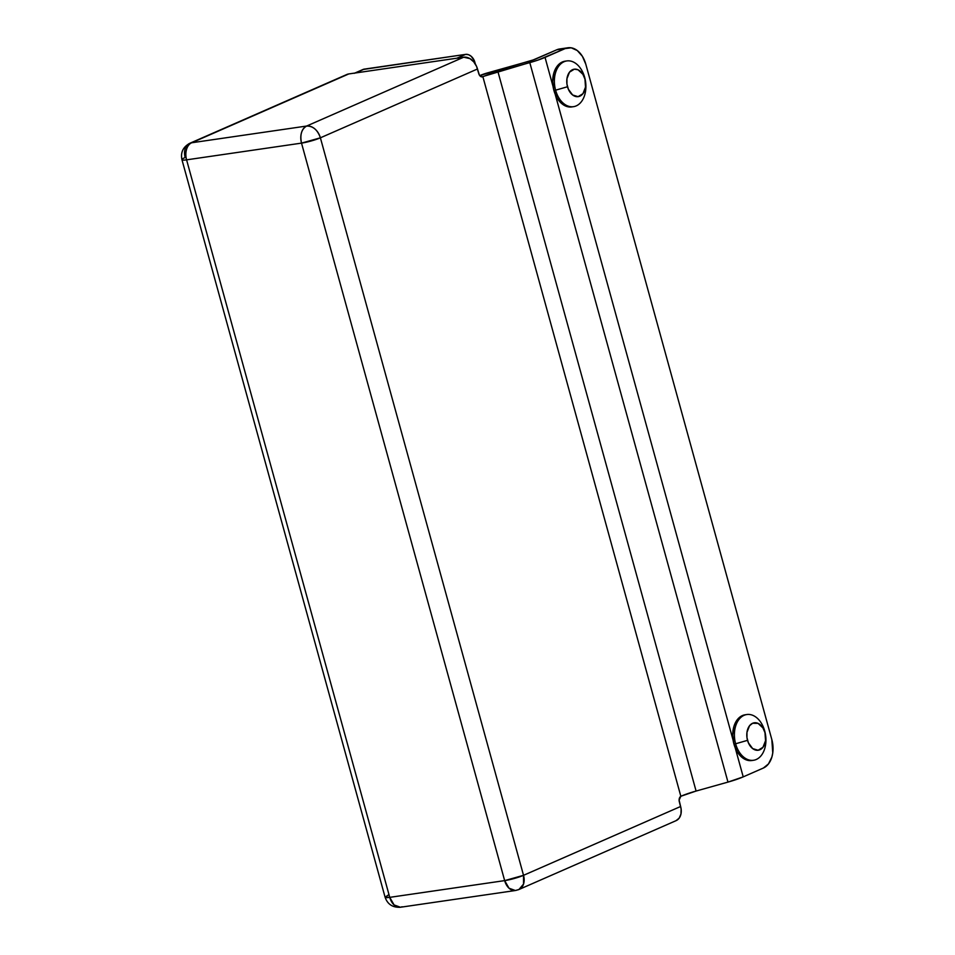 <?xml version="1.0" encoding="UTF-8"?>
<svg xmlns="http://www.w3.org/2000/svg" width="955" height="955" viewBox="0 0 955 955"><rect width="100%" height="100%" fill="white"/><g stroke="black" fill="none" stroke-linecap="round" stroke-linejoin="round"><path stroke-width="1.43" d="M567.95 47.774A23.111 15.578 -98.3 0 1 585.821 64.272L771.831 739.576A23.111 15.578 -98.3 0 1 763.367 768.035L743.217 776.869L763.367 768.035L768.477 763.916L771.879 757.064L772.762 752.922L771.831 739.576L585.821 64.272L582.395 56.309L577.262 50.531L571.221 47.81L565.193 48.574A23.111 15.578 -98.3 0 1 567.95 47.774L559.499 49.003A23.111 15.578 81.7 0 0 556.741 49.803L536.591 58.637A11.556 1.552 164.6 0 1 528.975 61.251L487.862 72.795A11.556 1.552 164.6 0 0 480.246 75.409L533.165 59.95L556.741 49.803L565.193 48.574L538.19 60.022L481.75 76.889L482.884 76.722L680.843 796.291L679.112 800.183L680.629 806.486L523.531 875.317L320.391 137.818L477.488 68.987L479.398 75.111L482.669 76.806A4.62 3.116 -98.3 0 1 482.323 76.889A4.62 3.116 -98.3 0 1 478.753 73.583L476.581 66.42L473.752 61.872L469.944 58.625L463.7 57.205L348.766 73.941L345.161 75.517M518.959 889.499L515.39 890.514L509.015 888.21L504.658 880.617L523.531 875.317L320.391 137.818A13.871 1.862 164.6 0 1 301.517 143.119L320.391 137.818C317.573 129.856 312.977 125.929 306.603 126.048A13.871 10.075 66.3 0 1 320.391 137.818L477.488 68.987A13.871 10.075 -113.7 0 0 463.7 57.205L306.603 126.048C301.517 129.152 299.822 134.846 301.517 143.119A13.871 9.347 -98.3 0 1 306.603 126.048L191.669 142.773A13.871 9.347 81.7 0 0 186.583 159.843L301.517 143.119L504.658 880.617A13.871 1.862 -15.4 0 0 523.531 875.317L523.543 884.055L518.959 889.499L676.056 820.667A13.871 10.075 -113.7 0 0 680.629 806.486L523.531 875.317A13.871 10.075 66.3 0 1 518.959 889.499A13.871 10.075 66.3 0 1 517.037 890.048A13.871 9.347 -98.3 0 1 515.39 890.514A13.871 9.347 -98.3 0 1 504.658 880.617L389.736 897.354L186.583 159.843L301.517 143.119L504.658 880.617L389.736 897.354L186.583 159.843A13.871 9.347 -98.3 0 1 191.669 142.773L306.603 126.048L463.7 57.205L348.766 73.941L191.669 142.773L348.766 73.941A13.871 10.075 -113.7 0 0 346.844 74.49L189.747 143.322A13.871 10.075 66.3 0 1 191.669 142.773A13.871 10.075 -113.7 0 0 189.747 143.322A13.871 10.075 66.3 0 0 185.175 157.503A13.871 1.862 164.6 0 0 181.951 159.712A13.871 1.862 -15.4 0 0 186.583 159.843A13.871 1.862 164.6 0 1 181.951 159.712C180.447 152.442 183.05 146.986 189.747 143.322M676.045 820.667L679.16 818.16L680.951 814.09L681.142 809.1L679.363 801.878A4.62 3.116 -98.3 0 1 680.843 796.291L482.884 76.722A23.111 3.116 164.6 0 1 497.913 71.589L696.088 791.05L681.058 796.195A23.111 3.116 -15.4 0 1 696.088 791.05L727.973 782.097L696.088 791.05L497.913 71.589L529.798 62.624L727.973 782.097L529.798 62.624A23.111 3.116 164.6 0 0 545.042 57.396L553.088 86.63L545.042 57.396L565.193 48.574L556.741 49.803L559.702 48.98M402.103 906.773L400.455 907.25C392.672 907.656 387.551 904.313 385.092 897.211A13.871 1.862 -15.4 0 0 389.736 897.354L385.092 897.211L388.315 895.002M400.455 907.25L394.081 904.934L389.736 897.354A13.871 9.347 81.7 0 0 400.455 907.25L515.39 890.514M743.217 776.869L727.973 782.097A23.111 3.116 -15.4 0 0 743.217 776.869L735.159 747.646L743.217 776.869M733.118 740.221L555.13 94.044L733.118 740.221M474.85 62.218L475.387 64.128L474.85 62.218A9.24 6.721 -113.7 0 0 465.658 54.375L468.439 54.662L471.149 56.261L474.253 60.511L474.253 62.481L474.85 62.218M456.932 58.195L465.658 54.375L364.249 69.13L355.523 72.962L456.932 58.195L355.523 72.962A9.24 6.721 66.3 0 0 354.245 73.32L364.249 69.13A9.24 6.721 -113.7 0 0 362.972 69.5L465.658 54.375L456.932 58.195L458.305 58.171M735.625 743.778L747.526 740.34A13.871 9.347 -98.3 0 1 752.6 723.269A13.871 9.347 -98.3 0 1 764.979 732.688L764.716 731.029A23.111 15.578 81.7 0 0 744.088 715.319A23.111 15.578 81.7 0 0 735.625 743.778A23.111 15.578 -98.3 0 1 746.834 714.531A23.111 15.578 -98.3 0 1 764.716 731.029A23.111 15.578 -98.3 0 1 753.495 760.276A23.111 15.578 -98.3 0 1 735.625 743.778L733.929 744.029L735.625 743.778A23.111 15.578 81.7 0 0 756.253 759.488A23.111 15.578 81.7 0 0 764.716 731.029L764.979 732.688A13.871 9.347 -98.3 0 1 759.905 749.771A13.871 9.347 -98.3 0 1 747.526 740.34L735.625 743.778M745.998 714.686A23.111 15.578 81.7 0 0 745.151 714.782A23.111 15.578 81.7 0 0 733.929 744.029L732.712 735.087L733.894 726.54L735.338 722.828L739.671 717.241L745.354 714.746M751.609 760.55L748.529 760.49L742.489 757.769L737.367 751.991L733.929 744.029A23.111 15.578 81.7 0 0 751.812 760.526L753.495 760.276M764.979 732.688L762.926 727.913L758.067 723.377L752.6 723.269L749.544 725.74L746.965 732.342L746.977 737.678L748.41 742.847L752.659 748.589L758.127 750.26L762.961 747.299L765.54 740.698L764.979 732.688M555.595 90.188L567.497 86.75A13.871 9.347 -98.3 0 1 572.57 69.679A13.871 9.347 -98.3 0 1 584.949 79.098L584.687 77.439A23.111 15.578 81.7 0 0 564.059 61.729A23.111 15.578 81.7 0 0 555.595 90.188A23.111 15.578 -98.3 0 1 566.804 60.941A23.111 15.578 -98.3 0 1 584.687 77.439A23.111 15.578 -98.3 0 1 573.466 106.685A23.111 15.578 -98.3 0 1 555.595 90.188L553.9 90.427L555.595 90.188A23.111 15.578 81.7 0 0 576.223 105.886A23.111 15.578 81.7 0 0 584.687 77.439L584.949 79.098A13.871 9.347 -98.3 0 1 579.876 96.169A13.871 9.347 -98.3 0 1 567.497 86.75L555.595 90.188M565.969 61.096A23.111 15.578 81.7 0 0 565.121 61.18A23.111 15.578 81.7 0 0 553.9 90.427L552.682 81.497L553.864 72.95L555.309 69.238L559.642 63.639L565.324 61.156M571.579 106.96L565.42 105.957L562.459 104.179L557.338 98.389L553.9 90.427A23.111 15.578 81.7 0 0 571.782 106.924L573.466 106.685M584.949 79.098L582.896 74.323L578.038 69.787L574.349 69.178L569.514 72.15L566.936 78.74L566.948 84.088L568.38 89.257L572.63 94.999L578.097 96.658L582.932 93.697L585.511 87.108L584.949 79.098M385.092 897.211L181.951 159.712M354.245 73.32L362.972 69.5M745.151 714.782L746.834 714.531M565.121 61.18L566.804 60.941"/></g></svg>
